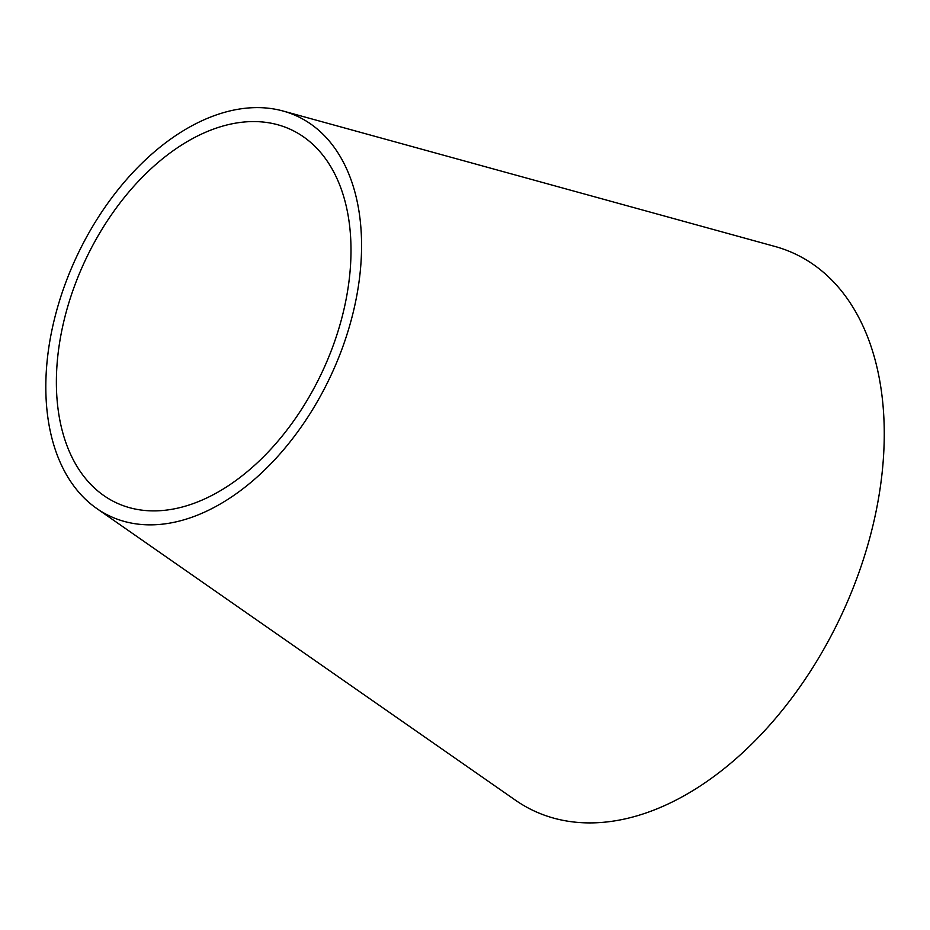 <?xml version="1.0" encoding="UTF-8"?>
<svg xmlns="http://www.w3.org/2000/svg" width="930" height="930" viewBox="0 0 930 930"><rect width="100%" height="100%" fill="white"/><g stroke="black" fill="none" stroke-linecap="round" stroke-linejoin="round"><path stroke-width="1.4" d="M283.127 111.042L774.969 246.462A307.563 195.509 115.1 0 1 858.413 573.996A307.563 195.509 115.1 0 1 515.29 800.091L96.708 508.478A220.794 140.349 115.1 0 1 76.632 256.622A220.794 140.349 115.1 0 1 283.127 111.042A220.794 140.349 115.1 0 1 343.019 346.169A220.794 140.349 115.1 0 1 96.708 508.478M333.696 344.158A206.018 130.956 115.1 0 1 103.869 495.609A206.018 130.956 115.1 0 1 85.13 260.609A206.018 130.956 115.1 0 1 277.814 124.771A206.018 130.956 115.1 0 1 333.696 344.158"/></g></svg>
